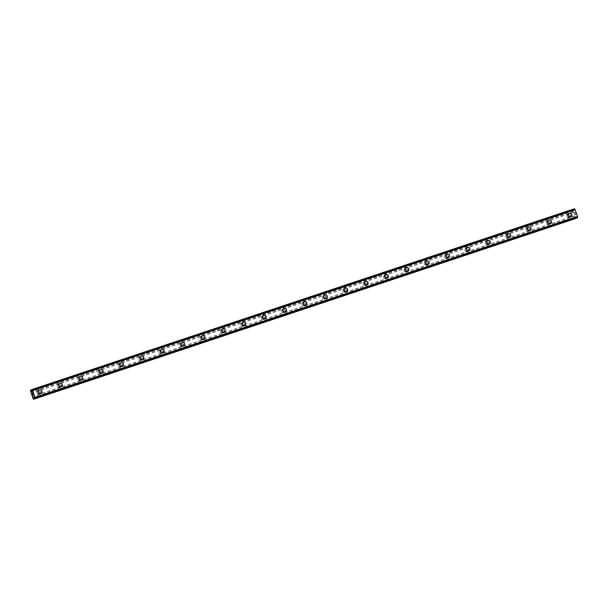 <?xml version="1.0" encoding="UTF-8"?>
<svg xmlns="http://www.w3.org/2000/svg" width="608" height="608" viewBox="0 0 608 608"><rect width="100%" height="100%" fill="white"/><g stroke="black" fill="none" stroke-linecap="round" stroke-linejoin="round"><path stroke-width="0.46" stroke-dasharray="3.04 2.28" d="M38.6 393.9A1.254 1.208 64.2 0 0 39.307 392.259A1.254 1.208 64.2 0 0 37.643 391.582A1.254 1.208 64.2 0 0 38.6 393.9M39.687 393.376A1.254 1.208 64.2 0 0 40.394 391.734A1.254 1.208 64.2 0 0 38.73 391.05A1.254 1.208 64.2 0 0 39.687 393.376M40.972 393.536L40.972 393.536A1.953 1.877 -115.8 0 1 38.38 392.487A1.953 1.877 -115.8 0 1 39.269 390.017L39.269 390.017M58.976 387.106A1.254 1.208 64.2 0 0 59.69 385.464A1.254 1.208 64.2 0 0 58.018 384.788A1.254 1.208 64.2 0 0 58.976 387.106M60.063 386.582A1.254 1.208 64.2 0 0 60.777 384.94A1.254 1.208 64.2 0 0 59.113 384.264A1.254 1.208 64.2 0 0 60.063 386.582M61.355 386.749L61.347 386.749A1.953 1.877 -115.8 0 1 58.756 385.692A1.953 1.877 -115.8 0 1 59.645 383.23L59.645 383.222M79.359 380.319A1.254 1.208 64.2 0 0 80.066 378.678A1.254 1.208 64.2 0 0 78.402 377.994A1.254 1.208 64.2 0 0 79.359 380.319M80.446 379.795A1.254 1.208 64.2 0 0 81.153 378.146A1.254 1.208 64.2 0 0 79.488 377.469A1.254 1.208 64.2 0 0 80.446 379.795M81.73 379.954L81.73 379.954A1.953 1.877 -115.8 0 1 79.139 378.906A1.953 1.877 -115.8 0 1 80.028 376.436L80.028 376.436M99.735 373.525A1.254 1.208 64.2 0 0 100.449 371.883A1.254 1.208 64.2 0 0 98.777 371.207A1.254 1.208 64.2 0 0 99.735 373.525M100.829 373A1.254 1.208 64.2 0 0 101.536 371.359A1.254 1.208 64.2 0 0 99.872 370.682A1.254 1.208 64.2 0 0 100.829 373M102.106 373.168L102.114 373.168A1.953 1.877 -115.8 0 1 99.514 372.111A1.953 1.877 -115.8 0 1 100.404 369.641L100.404 369.641M120.118 366.738A1.254 1.208 64.2 0 0 120.825 365.089A1.254 1.208 64.2 0 0 119.16 364.412A1.254 1.208 64.2 0 0 120.118 366.738M121.205 366.206A1.254 1.208 64.2 0 0 121.912 364.564A1.254 1.208 64.2 0 0 120.247 363.888A1.254 1.208 64.2 0 0 121.205 366.206M122.489 366.373L122.489 366.373A1.953 1.877 -115.8 0 1 119.898 365.317A1.953 1.877 -115.8 0 1 120.787 362.854L120.787 362.854M140.494 359.944A1.254 1.208 64.2 0 0 141.208 358.302A1.254 1.208 64.2 0 0 139.544 357.626A1.254 1.208 64.2 0 0 140.494 359.944M141.588 359.419A1.254 1.208 64.2 0 0 142.295 357.778A1.254 1.208 64.2 0 0 140.63 357.094A1.254 1.208 64.2 0 0 141.588 359.419M142.872 359.579L142.872 359.579A1.953 1.877 -115.8 0 1 140.273 358.53A1.953 1.877 -115.8 0 1 141.162 356.06L141.162 356.06M160.877 353.149A1.254 1.208 64.2 0 0 161.584 351.508A1.254 1.208 64.2 0 0 159.919 350.831A1.254 1.208 64.2 0 0 160.877 353.149M161.964 352.625A1.254 1.208 64.2 0 0 162.67 350.983A1.254 1.208 64.2 0 0 161.006 350.307A1.254 1.208 64.2 0 0 161.964 352.625M163.248 352.792L163.248 352.792A1.953 1.877 -115.8 0 1 160.656 351.736A1.953 1.877 -115.8 0 1 161.546 349.273L161.546 349.266M181.252 346.362A1.254 1.208 64.2 0 0 181.967 344.721A1.254 1.208 64.2 0 0 180.302 344.037A1.254 1.208 64.2 0 0 181.252 346.362M182.347 345.838A1.254 1.208 64.2 0 0 183.054 344.189A1.254 1.208 64.2 0 0 181.389 343.512A1.254 1.208 64.2 0 0 182.347 345.838M183.631 345.998L183.631 345.998A1.953 1.877 -115.8 0 1 181.032 344.949A1.953 1.877 -115.8 0 1 181.921 342.479L181.921 342.479M201.636 339.568A1.254 1.208 64.2 0 0 202.342 337.926A1.254 1.208 64.2 0 0 200.678 337.25A1.254 1.208 64.2 0 0 201.636 339.568M202.722 339.044A1.254 1.208 64.2 0 0 203.429 337.402A1.254 1.208 64.2 0 0 201.765 336.726A1.254 1.208 64.2 0 0 202.722 339.044M204.007 339.211L204.007 339.211A1.953 1.877 -115.8 0 1 201.415 338.154A1.953 1.877 -115.8 0 1 202.304 335.684L202.304 335.684M222.019 332.781A1.254 1.208 64.2 0 0 222.726 331.132A1.254 1.208 64.2 0 0 221.061 330.456A1.254 1.208 64.2 0 0 220.484 332.044A1.254 1.208 64.2 0 0 222.019 332.781M223.106 332.249A1.254 1.208 64.2 0 0 223.812 330.608A1.254 1.208 64.2 0 0 222.148 329.931A1.254 1.208 64.2 0 0 223.106 332.249M224.39 332.416L224.39 332.416A1.953 1.877 -115.8 0 1 221.798 331.36A1.953 1.877 -115.8 0 1 222.68 328.898L222.688 328.898M242.394 325.987A1.254 1.208 64.2 0 0 243.101 324.345A1.254 1.208 64.2 0 0 241.437 323.669A1.254 1.208 64.2 0 0 242.394 325.987M243.481 325.462A1.254 1.208 64.2 0 0 244.196 323.813A1.254 1.208 64.2 0 0 242.524 323.137A1.254 1.208 64.2 0 0 243.481 325.462M244.766 325.622L244.766 325.622A1.953 1.877 -115.8 0 1 242.174 324.573A1.953 1.877 -115.8 0 1 243.063 322.103L243.063 322.103M262.778 319.192A1.254 1.208 64.2 0 0 263.484 317.551A1.254 1.208 64.2 0 0 261.82 316.874A1.254 1.208 64.2 0 0 262.778 319.192M263.864 318.668A1.254 1.208 64.2 0 0 264.571 317.026A1.254 1.208 64.2 0 0 262.907 316.35A1.254 1.208 64.2 0 0 263.864 318.668M265.149 318.835L265.149 318.835A1.953 1.877 -115.8 0 1 262.557 317.779A1.953 1.877 -115.8 0 1 263.439 315.309L263.446 315.309M283.153 312.406A1.254 1.208 64.2 0 0 283.86 310.764A1.254 1.208 64.2 0 0 282.196 310.08A1.254 1.208 64.2 0 0 283.153 312.406M284.24 311.874A1.254 1.208 64.2 0 0 284.954 310.232A1.254 1.208 64.2 0 0 283.282 309.556A1.254 1.208 64.2 0 0 284.24 311.874M285.524 312.041L285.524 312.041A1.953 1.877 -115.8 0 1 282.933 310.992A1.953 1.877 -115.8 0 1 283.822 308.522L283.822 308.522M303.536 305.611A1.254 1.208 64.2 0 0 304.243 303.97A1.254 1.208 64.2 0 0 302.579 303.293A1.254 1.208 64.2 0 0 303.536 305.611M304.623 305.087A1.254 1.208 64.2 0 0 305.33 303.445A1.254 1.208 64.2 0 0 303.666 302.769A1.254 1.208 64.2 0 0 304.623 305.087M305.908 305.254L305.908 305.254A1.953 1.877 -115.8 0 1 303.316 304.198A1.953 1.877 -115.8 0 1 304.198 301.728L304.205 301.728M323.912 298.824A1.254 1.208 64.2 0 0 324.619 297.175A1.254 1.208 64.2 0 0 322.954 296.499A1.254 1.208 64.2 0 0 323.912 298.824M324.999 298.292A1.254 1.208 64.2 0 0 325.713 296.651A1.254 1.208 64.2 0 0 324.041 295.974A1.254 1.208 64.2 0 0 324.999 298.292M326.283 298.46L326.283 298.46A1.953 1.877 -115.8 0 1 323.692 297.403A1.953 1.877 -115.8 0 1 324.581 294.941L324.581 294.941M344.295 292.03A1.254 1.208 64.2 0 0 345.002 290.388A1.254 1.208 64.2 0 0 343.338 289.712A1.254 1.208 64.2 0 0 344.295 292.03M345.382 291.506A1.254 1.208 64.2 0 0 346.089 289.856A1.254 1.208 64.2 0 0 344.424 289.18A1.254 1.208 64.2 0 0 345.382 291.506M346.666 291.665L346.666 291.665A1.953 1.877 -115.8 0 1 344.075 290.616A1.953 1.877 -115.8 0 1 344.964 288.146L344.964 288.146M364.671 285.236A1.254 1.208 64.2 0 0 365.385 283.594A1.254 1.208 64.2 0 0 363.713 282.918A1.254 1.208 64.2 0 0 364.671 285.236M365.758 284.711A1.254 1.208 64.2 0 0 366.472 283.07A1.254 1.208 64.2 0 0 364.8 282.393A1.254 1.208 64.2 0 0 365.758 284.711M367.042 284.878L367.042 284.878A1.953 1.877 -115.8 0 1 364.45 283.822A1.953 1.877 -115.8 0 1 365.34 281.352L365.34 281.352M385.054 278.449A1.254 1.208 64.2 0 0 385.761 276.807A1.254 1.208 64.2 0 0 384.096 276.123A1.254 1.208 64.2 0 0 385.054 278.449M386.141 277.917A1.254 1.208 64.2 0 0 386.848 276.275A1.254 1.208 64.2 0 0 385.183 275.599A1.254 1.208 64.2 0 0 386.141 277.917M387.425 278.084L387.425 278.084A1.953 1.877 -115.8 0 1 384.834 277.035A1.953 1.877 -115.8 0 1 385.723 274.565L385.723 274.565M405.43 271.654A1.254 1.208 64.2 0 0 406.144 270.013A1.254 1.208 64.2 0 0 404.472 269.336A1.254 1.208 64.2 0 0 405.43 271.654M406.516 271.13A1.254 1.208 64.2 0 0 407.231 269.488A1.254 1.208 64.2 0 0 405.559 268.812A1.254 1.208 64.2 0 0 406.516 271.13M407.801 271.297L407.801 271.297A1.953 1.877 -115.8 0 1 405.209 270.241A1.953 1.877 -115.8 0 1 406.098 267.771L406.098 267.771M425.813 264.868A1.254 1.208 64.2 0 0 426.52 263.218A1.254 1.208 64.2 0 0 424.855 262.542A1.254 1.208 64.2 0 0 425.813 264.868M426.9 264.336A1.254 1.208 64.2 0 0 427.606 262.694A1.254 1.208 64.2 0 0 425.942 262.018A1.254 1.208 64.2 0 0 426.9 264.336M428.184 264.503L428.184 264.503A1.953 1.877 -115.8 0 1 425.592 263.446A1.953 1.877 -115.8 0 1 426.482 260.984L426.482 260.984M446.188 258.073A1.254 1.208 64.2 0 0 446.903 256.432A1.254 1.208 64.2 0 0 445.231 255.755A1.254 1.208 64.2 0 0 446.188 258.073M447.275 257.549A1.254 1.208 64.2 0 0 447.99 255.9A1.254 1.208 64.2 0 0 446.318 255.223A1.254 1.208 64.2 0 0 447.275 257.549M448.56 257.708L448.56 257.708A1.953 1.877 -115.8 0 1 445.968 256.66A1.953 1.877 -115.8 0 1 446.857 254.19L446.857 254.19M466.572 251.279A1.254 1.208 64.2 0 0 467.278 249.637A1.254 1.208 64.2 0 0 465.614 248.961A1.254 1.208 64.2 0 0 466.572 251.279M467.658 250.754A1.254 1.208 64.2 0 0 468.365 249.113A1.254 1.208 64.2 0 0 466.701 248.436A1.254 1.208 64.2 0 0 467.658 250.754M468.943 250.922L468.943 250.922A1.953 1.877 -115.8 0 1 466.351 249.865A1.953 1.877 -115.8 0 1 467.24 247.395L467.24 247.395M486.947 244.492A1.254 1.208 64.2 0 0 487.662 242.843A1.254 1.208 64.2 0 0 485.99 242.166A1.254 1.208 64.2 0 0 486.947 244.492M488.034 243.96A1.254 1.208 64.2 0 0 488.748 242.318A1.254 1.208 64.2 0 0 487.076 241.642A1.254 1.208 64.2 0 0 488.034 243.96M489.318 244.127L489.318 244.127A1.953 1.877 -115.8 0 1 486.727 243.078A1.953 1.877 -115.8 0 1 487.616 240.608L487.616 240.608M507.33 237.698A1.254 1.208 64.2 0 0 508.037 236.056A1.254 1.208 64.2 0 0 506.373 235.38A1.254 1.208 64.2 0 0 507.33 237.698M508.417 237.173A1.254 1.208 64.2 0 0 509.124 235.532A1.254 1.208 64.2 0 0 507.46 234.855A1.254 1.208 64.2 0 0 508.417 237.173M509.702 237.34L509.702 237.34A1.953 1.877 -115.8 0 1 507.11 236.284A1.953 1.877 -115.8 0 1 507.999 233.814L507.999 233.814M527.706 230.903A1.254 1.208 64.2 0 0 528.42 229.262A1.254 1.208 64.2 0 0 526.748 228.585A1.254 1.208 64.2 0 0 527.706 230.903M528.793 230.379A1.254 1.208 64.2 0 0 529.507 228.737A1.254 1.208 64.2 0 0 527.843 228.061A1.254 1.208 64.2 0 0 528.793 230.379M530.085 230.546L530.077 230.546A1.953 1.877 -115.8 0 1 527.486 229.49A1.953 1.877 -115.8 0 1 528.375 227.027L528.375 227.027M548.089 224.116A1.254 1.208 64.2 0 0 548.796 222.475A1.254 1.208 64.2 0 0 547.132 221.798A1.254 1.208 64.2 0 0 548.089 224.116M549.176 223.592A1.254 1.208 64.2 0 0 549.883 221.943A1.254 1.208 64.2 0 0 548.218 221.266A1.254 1.208 64.2 0 0 549.176 223.592M550.46 223.752L550.46 223.752A1.953 1.877 -115.8 0 1 547.869 222.703A1.953 1.877 -115.8 0 1 548.758 220.233L548.758 220.233M568.465 217.322A1.254 1.208 64.2 0 0 569.179 215.68A1.254 1.208 64.2 0 0 567.507 215.004A1.254 1.208 64.2 0 0 568.465 217.322M569.552 216.798A1.254 1.208 64.2 0 0 570.266 215.156A1.254 1.208 64.2 0 0 568.602 214.48A1.254 1.208 64.2 0 0 569.552 216.798M570.836 216.965L570.844 216.965A1.953 1.877 -115.8 0 1 568.244 215.908A1.953 1.877 -115.8 0 1 569.134 213.438L569.134 213.438M569.78 217.459A1.953 1.877 64.2 0 0 570.889 214.905A1.953 1.877 64.2 0 0 568.298 213.849A1.953 1.877 64.2 0 0 569.78 217.459M570.54 217.094A1.953 1.877 64.2 0 0 571.642 214.533A1.953 1.877 64.2 0 0 569.05 213.484A1.953 1.877 64.2 0 0 570.54 217.094M549.404 224.246A1.953 1.877 64.2 0 0 550.506 221.692A1.953 1.877 64.2 0 0 547.914 220.643A1.953 1.877 64.2 0 0 549.404 224.246M550.164 223.881A1.953 1.877 64.2 0 0 551.266 221.327A1.953 1.877 64.2 0 0 548.674 220.271A1.953 1.877 64.2 0 0 550.164 223.881M529.021 231.04A1.953 1.877 64.2 0 0 530.13 228.486A1.953 1.877 64.2 0 0 527.539 227.43A1.953 1.877 64.2 0 0 529.021 231.04M529.781 230.675A1.953 1.877 64.2 0 0 530.883 228.122A1.953 1.877 64.2 0 0 528.291 227.065A1.953 1.877 64.2 0 0 529.781 230.675M508.645 237.834A1.953 1.877 64.2 0 0 509.747 235.273A1.953 1.877 64.2 0 0 507.156 234.224A1.953 1.877 64.2 0 0 508.645 237.834M509.398 237.462A1.953 1.877 64.2 0 0 510.507 234.908A1.953 1.877 64.2 0 0 507.916 233.86A1.953 1.877 64.2 0 0 509.398 237.462M488.262 244.621A1.953 1.877 64.2 0 0 489.372 242.068A1.953 1.877 64.2 0 0 486.772 241.011A1.953 1.877 64.2 0 0 488.262 244.621M489.022 244.256A1.953 1.877 64.2 0 0 490.124 241.703A1.953 1.877 64.2 0 0 487.532 240.646A1.953 1.877 64.2 0 0 489.022 244.256M467.886 251.416A1.953 1.877 64.2 0 0 468.988 248.862A1.953 1.877 64.2 0 0 466.397 247.806A1.953 1.877 64.2 0 0 467.886 251.416M468.639 251.051A1.953 1.877 64.2 0 0 469.748 248.49A1.953 1.877 64.2 0 0 467.157 247.441A1.953 1.877 64.2 0 0 468.639 251.051M447.503 258.21A1.953 1.877 64.2 0 0 448.613 255.649A1.953 1.877 64.2 0 0 446.014 254.6A1.953 1.877 64.2 0 0 447.503 258.21M448.263 257.838A1.953 1.877 64.2 0 0 449.365 255.284A1.953 1.877 64.2 0 0 446.774 254.228A1.953 1.877 64.2 0 0 448.263 257.838M427.128 264.997A1.953 1.877 64.2 0 0 428.23 262.443A1.953 1.877 64.2 0 0 425.638 261.387A1.953 1.877 64.2 0 0 427.128 264.997M427.88 264.632A1.953 1.877 64.2 0 0 428.99 262.078A1.953 1.877 64.2 0 0 426.398 261.022A1.953 1.877 64.2 0 0 427.88 264.632M406.744 271.791A1.953 1.877 64.2 0 0 407.846 269.23A1.953 1.877 64.2 0 0 405.255 268.181A1.953 1.877 64.2 0 0 406.744 271.791M407.504 271.426A1.953 1.877 64.2 0 0 408.606 268.865A1.953 1.877 64.2 0 0 406.015 267.816A1.953 1.877 64.2 0 0 407.504 271.426M386.369 278.578A1.953 1.877 64.2 0 0 387.471 276.024A1.953 1.877 64.2 0 0 384.879 274.968A1.953 1.877 64.2 0 0 386.369 278.578M387.121 278.213A1.953 1.877 64.2 0 0 388.231 275.66A1.953 1.877 64.2 0 0 385.632 274.603A1.953 1.877 64.2 0 0 387.121 278.213M365.986 285.372A1.953 1.877 64.2 0 0 367.088 282.819A1.953 1.877 64.2 0 0 364.496 281.762A1.953 1.877 64.2 0 0 365.986 285.372M366.746 285.008A1.953 1.877 64.2 0 0 367.848 282.446A1.953 1.877 64.2 0 0 365.256 281.398A1.953 1.877 64.2 0 0 366.746 285.008M345.61 292.167A1.953 1.877 64.2 0 0 346.712 289.606A1.953 1.877 64.2 0 0 344.12 288.557A1.953 1.877 64.2 0 0 345.61 292.167M346.362 291.794A1.953 1.877 64.2 0 0 347.472 289.241A1.953 1.877 64.2 0 0 344.873 288.184A1.953 1.877 64.2 0 0 346.362 291.794M325.227 298.954A1.953 1.877 64.2 0 0 326.329 296.4A1.953 1.877 64.2 0 0 323.737 295.344A1.953 1.877 64.2 0 0 325.227 298.954M325.987 298.589A1.953 1.877 64.2 0 0 327.089 296.035A1.953 1.877 64.2 0 0 324.497 294.979A1.953 1.877 64.2 0 0 325.987 298.589M304.851 305.748A1.953 1.877 64.2 0 0 305.953 303.187A1.953 1.877 64.2 0 0 303.362 302.138A1.953 1.877 64.2 0 0 304.851 305.748M305.604 305.383A1.953 1.877 64.2 0 0 306.713 302.822A1.953 1.877 64.2 0 0 304.114 301.773A1.953 1.877 64.2 0 0 305.604 305.383M284.468 312.535A1.953 1.877 64.2 0 0 285.57 309.981A1.953 1.877 64.2 0 0 282.978 308.925A1.953 1.877 64.2 0 0 284.468 312.535M285.228 312.17A1.953 1.877 64.2 0 0 286.33 309.616A1.953 1.877 64.2 0 0 283.738 308.56A1.953 1.877 64.2 0 0 285.228 312.17M264.092 319.329A1.953 1.877 64.2 0 0 265.194 316.776A1.953 1.877 64.2 0 0 262.603 315.719A1.953 1.877 64.2 0 0 264.092 319.329M264.845 318.964A1.953 1.877 64.2 0 0 265.947 316.403A1.953 1.877 64.2 0 0 263.355 315.354A1.953 1.877 64.2 0 0 264.845 318.964M243.709 326.124A1.953 1.877 64.2 0 0 244.811 323.562A1.953 1.877 64.2 0 0 242.22 322.514A1.953 1.877 64.2 0 0 243.709 326.124M244.469 325.751A1.953 1.877 64.2 0 0 245.571 323.198A1.953 1.877 64.2 0 0 242.98 322.141A1.953 1.877 64.2 0 0 244.469 325.751M223.334 332.91A1.953 1.877 64.2 0 0 224.436 330.357A1.953 1.877 64.2 0 0 221.844 329.3A1.953 1.877 64.2 0 0 223.334 332.91M224.086 332.546A1.953 1.877 64.2 0 0 225.188 329.992A1.953 1.877 64.2 0 0 222.596 328.936A1.953 1.877 64.2 0 0 224.086 332.546M202.95 339.705A1.953 1.877 64.2 0 0 204.052 337.144A1.953 1.877 64.2 0 0 201.461 336.095A1.953 1.877 64.2 0 0 202.95 339.705M203.71 339.34A1.953 1.877 64.2 0 0 204.812 336.779A1.953 1.877 64.2 0 0 202.221 335.73A1.953 1.877 64.2 0 0 203.71 339.34M182.575 346.492A1.953 1.877 64.2 0 0 183.677 343.938A1.953 1.877 64.2 0 0 181.085 342.882A1.953 1.877 64.2 0 0 182.575 346.492M183.327 346.127A1.953 1.877 64.2 0 0 184.429 343.573A1.953 1.877 64.2 0 0 181.838 342.517A1.953 1.877 64.2 0 0 183.327 346.127M162.192 353.286A1.953 1.877 64.2 0 0 163.294 350.732A1.953 1.877 64.2 0 0 160.702 349.676A1.953 1.877 64.2 0 0 162.192 353.286M162.952 352.921A1.953 1.877 64.2 0 0 164.054 350.36A1.953 1.877 64.2 0 0 161.462 349.311A1.953 1.877 64.2 0 0 162.952 352.921M141.808 360.08A1.953 1.877 64.2 0 0 142.918 357.519A1.953 1.877 64.2 0 0 140.326 356.47A1.953 1.877 64.2 0 0 141.808 360.08M142.568 359.708A1.953 1.877 64.2 0 0 143.67 357.154A1.953 1.877 64.2 0 0 141.079 356.098A1.953 1.877 64.2 0 0 142.568 359.708M121.433 366.867A1.953 1.877 64.2 0 0 122.535 364.314A1.953 1.877 64.2 0 0 119.943 363.257A1.953 1.877 64.2 0 0 121.433 366.867M122.193 366.502A1.953 1.877 64.2 0 0 123.295 363.949A1.953 1.877 64.2 0 0 120.703 362.892A1.953 1.877 64.2 0 0 122.193 366.502M101.05 373.662A1.953 1.877 64.2 0 0 102.159 371.1A1.953 1.877 64.2 0 0 99.568 370.052A1.953 1.877 64.2 0 0 101.05 373.662M101.81 373.297A1.953 1.877 64.2 0 0 102.912 370.736A1.953 1.877 64.2 0 0 100.32 369.687A1.953 1.877 64.2 0 0 101.81 373.297M80.674 380.448A1.953 1.877 64.2 0 0 81.776 377.895A1.953 1.877 64.2 0 0 79.184 376.838A1.953 1.877 64.2 0 0 80.674 380.448M81.434 380.084A1.953 1.877 64.2 0 0 82.536 377.53A1.953 1.877 64.2 0 0 79.944 376.474A1.953 1.877 64.2 0 0 81.434 380.084M60.291 387.243A1.953 1.877 64.2 0 0 61.4 384.689A1.953 1.877 64.2 0 0 58.809 383.633A1.953 1.877 64.2 0 0 60.291 387.243M61.051 386.878A1.953 1.877 64.2 0 0 62.153 384.317A1.953 1.877 64.2 0 0 59.561 383.268A1.953 1.877 64.2 0 0 61.051 386.878M39.915 394.037A1.953 1.877 64.2 0 0 41.017 391.476A1.953 1.877 64.2 0 0 38.426 390.427A1.953 1.877 64.2 0 0 39.915 394.037M40.668 393.665A1.953 1.877 64.2 0 0 41.777 391.111A1.953 1.877 64.2 0 0 39.186 390.055A1.953 1.877 64.2 0 0 40.668 393.665M575.89 214.442L575.639 213.712L575.89 214.442M575.738 214.51L575.601 214.115L575.738 214.51M575.601 214.115L575.715 214.525L575.571 214.13M575.563 214.594L575.312 213.864L575.556 214.601M575.282 213.879L575.571 214.708L575.951 214.518L575.639 213.704L575.563 214.708L575.282 213.879M575.054 212.671L575.077 213.18L575.054 212.671M575.077 213.18L574.803 212.405L575.069 213.18M574.803 212.405L575.115 213.393L575.252 212.595L575.115 213.393L574.78 212.42M574.507 208.734L574.355 210.201L573.314 209.312L573.063 210.041L576.095 218.439M573.314 209.312L31.738 389.796L573.314 209.312M32.346 390.199L574.97 209.365M34.952 397.7L577.539 216.889M576.437 218.135L576.627 216.798L577.402 217.808M576.939 217.147L34.367 397.959M32.581 393.802L32.619 393.315M32.513 394.22L32.444 393.399M32.87 394.052L32.612 393.209M33.242 395.048L32.862 395.23M573.83 212.169L31.228 392.988M573.838 212.306L31.228 393.125M573.511 211.25L30.909 392.069M573.435 211.136L30.833 391.962M573.063 210.041L30.453 390.868M573.002 209.464L30.4 390.283M574.355 210.201L31.745 391.02M574.393 210.056L31.783 390.876M574.37 209.73L31.76 390.556M574.317 208.833L31.715 389.652L574.317 208.833M576.916 217.117L34.306 397.944M576.741 216.866L34.132 397.693M576.627 216.798L34.033 397.617M575.791 217.983L33.189 398.802M575.419 216.889L32.809 397.708M575.404 216.744L32.802 397.564M575.092 215.825L32.482 396.652M575.016 215.726L32.414 396.545M573.428 209.395L31.768 389.903M574.013 210.231L31.783 390.921M574.127 210.307L31.517 391.126L574.119 210.307M574.378 209.692L31.776 390.511M574.324 208.924L31.715 389.743M577.357 217.732L34.755 398.559M576.399 216.912L34.078 397.632M576.361 217.064L34.17 397.746M38.737 393.847L39.824 393.315M59.12 387.053L60.207 386.528M79.496 380.258L80.583 379.734M99.879 373.472L100.966 372.947M120.255 366.677L121.342 366.153M140.638 359.89L141.725 359.358M161.014 353.096L162.1 352.572M181.397 346.302L182.484 345.777M201.772 339.515L202.859 338.983M222.156 332.72L223.242 332.196M242.531 325.934L243.618 325.402M262.914 319.139L264.001 318.615M283.29 312.345L284.377 311.82M303.673 305.558L304.76 305.026M324.049 298.764L325.136 298.239M344.432 291.977L345.519 291.445M364.808 285.182L365.902 284.658M385.191 278.388L386.278 277.864M405.566 271.601L406.661 271.069M425.95 264.807L427.036 264.282M446.325 258.012L447.42 257.488M466.708 251.226L467.795 250.701M487.092 244.431L488.178 243.907M507.467 237.644L508.554 237.112M527.85 230.85L528.937 230.326M548.226 224.056L549.313 223.531M568.609 217.269L569.696 216.744M570 217.368L570.752 217.003M549.617 224.162L550.377 223.797M529.241 230.956L529.994 230.584M508.858 237.743L509.618 237.378M488.482 244.538L489.235 244.173M468.099 251.324L468.859 250.96M447.724 258.119L448.476 257.754M427.34 264.913L428.1 264.541M406.965 271.7L407.717 271.335M386.582 278.494L387.342 278.13M366.206 285.281L366.958 284.916M345.823 292.076L346.583 291.711M325.447 298.87L326.2 298.498M305.064 305.657L305.824 305.292M284.681 312.451L285.441 312.086M264.305 319.238L265.065 318.873M243.922 326.032L244.682 325.668M223.546 332.827L224.306 332.454M203.163 339.614L203.923 339.249M182.788 346.408L183.54 346.043M162.404 353.195L163.164 352.83M142.029 359.989L142.781 359.624M121.646 366.784L122.406 366.411M101.27 373.57L102.022 373.206M80.887 380.365L81.647 380M60.511 387.152L61.264 386.787M40.128 393.946L40.888 393.581M38.426 390.427L39.186 390.055M58.809 383.633L59.561 383.268M79.184 376.838L79.944 376.474M99.568 370.052L100.32 369.687M119.943 363.257L120.703 362.892M140.326 356.47L141.079 356.098M160.702 349.676L161.462 349.311M181.085 342.882L181.838 342.517M201.461 336.095L202.221 335.73M221.844 329.3L222.596 328.936M242.22 322.514L242.98 322.141M262.603 315.719L263.355 315.354M282.978 308.925L283.738 308.56M303.362 302.138L304.114 301.773M323.737 295.344L324.497 294.979M344.12 288.557L344.873 288.184M364.496 281.762L365.256 281.398M384.879 274.968L385.632 274.603M405.255 268.181L406.015 267.816M425.638 261.387L426.398 261.022M446.014 254.6L446.774 254.228M466.397 247.806L467.157 247.441M486.772 241.011L487.532 240.646M507.156 234.224L507.916 233.86M527.539 227.43L528.291 227.065M547.914 220.643L548.674 220.271M568.298 213.849L569.05 213.484M567.507 215.004L568.602 214.48M547.132 221.798L548.218 221.266M526.748 228.585L527.843 228.061M506.373 235.38L507.46 234.855M485.99 242.166L487.076 241.642M465.614 248.961L466.701 248.436M445.231 255.755L446.318 255.223M424.855 262.542L425.942 262.018M404.472 269.336L405.559 268.812M384.096 276.123L385.183 275.599M363.713 282.918L364.8 282.393M343.338 289.712L344.424 289.18M322.954 296.499L324.041 295.974M302.579 303.293L303.666 302.769M282.196 310.08L283.282 309.556M261.82 316.874L262.907 316.35M241.437 323.669L242.524 323.137M221.061 330.456L222.148 329.931M200.678 337.25L201.765 336.726M180.302 344.037L181.389 343.512M159.919 350.831L161.006 350.307M139.544 357.626L140.63 357.094M119.16 364.412L120.247 363.888M98.777 371.207L99.872 370.682M78.402 377.994L79.488 377.469M58.018 384.788L59.113 384.264M37.643 391.582L38.73 391.05M576.635 216.798L34.025 397.617"/><path stroke-width="0.91" d="M39.269 390.017A1.953 1.877 -115.8 0 1 41.861 391.073A1.953 1.877 -115.8 0 1 40.759 393.627A1.953 1.877 -115.8 0 1 39.269 390.017A1.953 1.877 -115.8 0 1 41.861 391.073A1.953 1.877 -115.8 0 1 40.972 393.536M59.645 383.222A1.953 1.877 -115.8 0 1 62.236 384.279A1.953 1.877 -115.8 0 1 61.134 386.832A1.953 1.877 -115.8 0 1 59.645 383.222A1.953 1.877 -115.8 0 1 62.236 384.279A1.953 1.877 -115.8 0 1 61.347 386.749M80.028 376.436A1.953 1.877 -115.8 0 1 82.62 377.492A1.953 1.877 -115.8 0 1 81.518 380.046A1.953 1.877 -115.8 0 1 80.028 376.436A1.953 1.877 -115.8 0 1 82.62 377.484A1.953 1.877 -115.8 0 1 81.73 379.954M100.404 369.641A1.953 1.877 -115.8 0 1 102.995 370.698A1.953 1.877 -115.8 0 1 101.893 373.251A1.953 1.877 -115.8 0 1 100.404 369.641A1.953 1.877 -115.8 0 1 102.995 370.698A1.953 1.877 -115.8 0 1 102.114 373.168M120.787 362.854A1.953 1.877 -115.8 0 1 123.378 363.903A1.953 1.877 -115.8 0 1 122.276 366.464A1.953 1.877 -115.8 0 1 120.787 362.854A1.953 1.877 -115.8 0 1 123.378 363.903A1.953 1.877 -115.8 0 1 122.489 366.373M141.162 356.06A1.953 1.877 -115.8 0 1 143.754 357.116A1.953 1.877 -115.8 0 1 142.652 359.67A1.953 1.877 -115.8 0 1 141.162 356.06A1.953 1.877 -115.8 0 1 143.762 357.116A1.953 1.877 -115.8 0 1 142.872 359.579M161.546 349.266A1.953 1.877 -115.8 0 1 164.137 350.322A1.953 1.877 -115.8 0 1 163.035 352.876A1.953 1.877 -115.8 0 1 161.546 349.266A1.953 1.877 -115.8 0 1 164.137 350.322A1.953 1.877 -115.8 0 1 163.248 352.792M181.921 342.479A1.953 1.877 -115.8 0 1 184.513 343.528A1.953 1.877 -115.8 0 1 183.411 346.089A1.953 1.877 -115.8 0 1 181.921 342.479A1.953 1.877 -115.8 0 1 184.52 343.528A1.953 1.877 -115.8 0 1 183.631 345.998M202.304 335.684A1.953 1.877 -115.8 0 1 204.896 336.741A1.953 1.877 -115.8 0 1 203.794 339.294A1.953 1.877 -115.8 0 1 202.304 335.684A1.953 1.877 -115.8 0 1 204.896 336.741A1.953 1.877 -115.8 0 1 204.007 339.211M222.688 328.898A1.953 1.877 -115.8 0 1 225.279 329.946A1.953 1.877 -115.8 0 1 224.17 332.508A1.953 1.877 -115.8 0 1 222.688 328.898A1.953 1.877 -115.8 0 1 225.279 329.946A1.953 1.877 -115.8 0 1 224.39 332.416M243.063 322.103A1.953 1.877 -115.8 0 1 245.655 323.16A1.953 1.877 -115.8 0 1 244.553 325.713A1.953 1.877 -115.8 0 1 243.063 322.103A1.953 1.877 -115.8 0 1 245.655 323.16A1.953 1.877 -115.8 0 1 244.766 325.622M263.446 315.309A1.953 1.877 -115.8 0 1 266.038 316.365A1.953 1.877 -115.8 0 1 264.928 318.919A1.953 1.877 -115.8 0 1 263.446 315.309A1.953 1.877 -115.8 0 1 266.038 316.365A1.953 1.877 -115.8 0 1 265.149 318.835M283.822 308.522A1.953 1.877 -115.8 0 1 286.414 309.571A1.953 1.877 -115.8 0 1 285.312 312.132A1.953 1.877 -115.8 0 1 283.822 308.522A1.953 1.877 -115.8 0 1 286.414 309.571A1.953 1.877 -115.8 0 1 285.524 312.041M304.205 301.728A1.953 1.877 -115.8 0 1 306.797 302.784A1.953 1.877 -115.8 0 1 305.687 305.338A1.953 1.877 -115.8 0 1 304.205 301.728A1.953 1.877 -115.8 0 1 306.797 302.784A1.953 1.877 -115.8 0 1 305.908 305.254M324.581 294.941A1.953 1.877 -115.8 0 1 327.172 295.99A1.953 1.877 -115.8 0 1 326.07 298.551A1.953 1.877 -115.8 0 1 324.581 294.941A1.953 1.877 -115.8 0 1 327.172 295.99A1.953 1.877 -115.8 0 1 326.283 298.46M345.177 288.063A1.953 1.877 -115.8 0 1 346.666 291.665A1.953 1.877 -115.8 0 1 344.075 290.616A1.953 1.877 -115.8 0 1 345.177 288.063M344.964 288.146A1.953 1.877 -115.8 0 1 347.556 289.203A1.953 1.877 -115.8 0 1 346.666 291.665M365.34 281.352A1.953 1.877 -115.8 0 1 367.931 282.408A1.953 1.877 -115.8 0 1 366.829 284.962A1.953 1.877 -115.8 0 1 365.34 281.352A1.953 1.877 -115.8 0 1 367.931 282.408A1.953 1.877 -115.8 0 1 367.042 284.878M385.723 274.565A1.953 1.877 -115.8 0 1 388.314 275.614A1.953 1.877 -115.8 0 1 387.212 278.175A1.953 1.877 -115.8 0 1 385.723 274.565A1.953 1.877 -115.8 0 1 388.314 275.614A1.953 1.877 -115.8 0 1 387.425 278.084M406.311 267.687A1.953 1.877 -115.8 0 1 407.801 271.297A1.953 1.877 -115.8 0 1 405.209 270.241A1.953 1.877 -115.8 0 1 406.311 267.687M406.098 267.771A1.953 1.877 -115.8 0 1 408.69 268.827A1.953 1.877 -115.8 0 1 407.801 271.297M426.482 260.984A1.953 1.877 -115.8 0 1 429.073 262.033A1.953 1.877 -115.8 0 1 427.971 264.594A1.953 1.877 -115.8 0 1 426.482 260.984A1.953 1.877 -115.8 0 1 429.073 262.033A1.953 1.877 -115.8 0 1 428.184 264.503M446.857 254.19A1.953 1.877 -115.8 0 1 449.449 255.246A1.953 1.877 -115.8 0 1 448.347 257.8A1.953 1.877 -115.8 0 1 446.857 254.19A1.953 1.877 -115.8 0 1 449.449 255.246A1.953 1.877 -115.8 0 1 448.56 257.708M467.24 247.395A1.953 1.877 -115.8 0 1 469.832 248.452A1.953 1.877 -115.8 0 1 468.73 251.005A1.953 1.877 -115.8 0 1 467.24 247.395A1.953 1.877 -115.8 0 1 469.832 248.452A1.953 1.877 -115.8 0 1 468.943 250.922M487.616 240.608A1.953 1.877 -115.8 0 1 490.208 241.657A1.953 1.877 -115.8 0 1 489.106 244.218A1.953 1.877 -115.8 0 1 487.616 240.608A1.953 1.877 -115.8 0 1 490.208 241.657A1.953 1.877 -115.8 0 1 489.318 244.127M507.999 233.814A1.953 1.877 -115.8 0 1 510.591 234.87A1.953 1.877 -115.8 0 1 509.489 237.424A1.953 1.877 -115.8 0 1 507.999 233.814A1.953 1.877 -115.8 0 1 510.591 234.87A1.953 1.877 -115.8 0 1 509.702 237.34M528.375 227.027A1.953 1.877 -115.8 0 1 530.966 228.076A1.953 1.877 -115.8 0 1 529.864 230.63A1.953 1.877 -115.8 0 1 528.375 227.027A1.953 1.877 -115.8 0 1 530.966 228.076A1.953 1.877 -115.8 0 1 530.077 230.546M548.758 220.233A1.953 1.877 -115.8 0 1 551.35 221.289A1.953 1.877 -115.8 0 1 550.248 223.843A1.953 1.877 -115.8 0 1 548.758 220.233A1.953 1.877 -115.8 0 1 551.35 221.289A1.953 1.877 -115.8 0 1 550.46 223.752M569.134 213.438A1.953 1.877 -115.8 0 1 571.725 214.495A1.953 1.877 -115.8 0 1 570.623 217.048A1.953 1.877 -115.8 0 1 569.134 213.438A1.953 1.877 -115.8 0 1 571.725 214.495A1.953 1.877 -115.8 0 1 570.844 216.965M574.925 209.38L574.507 208.734L31.905 389.561L34.937 397.343L34.998 398.536L34.025 397.617L33.797 399.114L33.189 398.802L30.453 390.868L30.712 390.138L31.745 391.02L31.905 389.561L574.507 208.734M34.96 397.67L577.539 216.524L574.97 209.365L32.391 390.207M577.539 216.889L577.592 217.626L34.99 398.445M577.41 217.808L34.8 398.628L577.592 217.626M33.493 399.266L576.437 218.135M32.619 393.315L32.581 393.802M32.437 393.406L32.513 394.22L32.612 393.209L32.87 394.052M32.612 393.209L32.513 394.22M33.045 394.721L32.862 395.23M34.952 397.7L577.554 216.881L34.952 397.7M575.168 209.638L32.566 390.458M577.539 216.524L34.937 397.343M31.738 389.796L30.712 390.131L31.738 389.796M31.768 389.903L30.818 390.214M31.783 390.921L31.403 391.05M574.56 208.81L31.95 389.629M577.6 217.717L34.998 398.536M34.17 397.746L33.759 397.883M576.437 218.143L33.835 398.962M576.407 218.295L33.797 399.114"/></g></svg>
